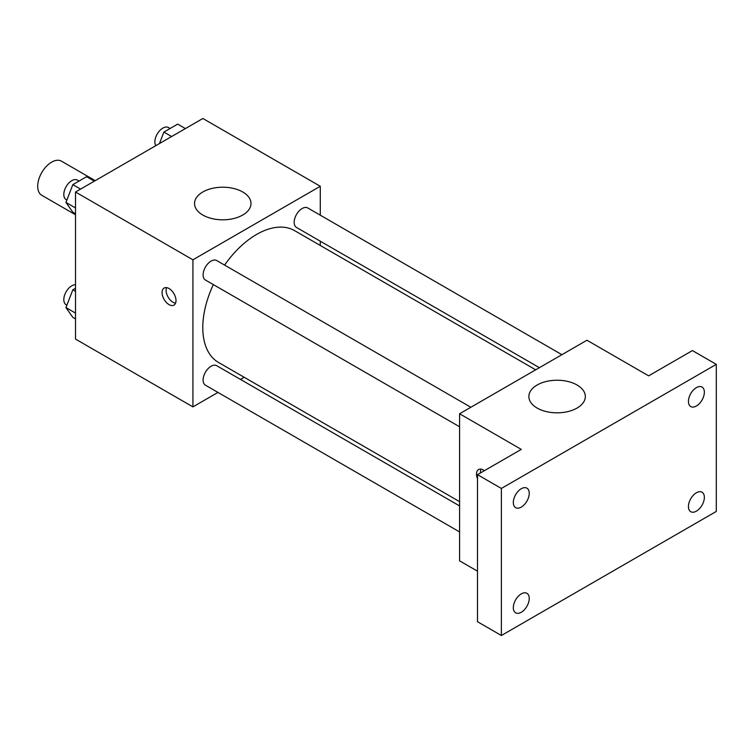 <?xml version="1.0" encoding="UTF-8"?>
<svg xmlns="http://www.w3.org/2000/svg" width="754" height="754" viewBox="0 0 754 754"><rect width="100%" height="100%" fill="white"/><g stroke="black" fill="none" stroke-linecap="round" stroke-linejoin="round"><path stroke-width="1.13" d="M95.211 180.649L61.479 161.177A19.698 11.376 120 0 0 46.296 166.455A19.698 11.376 120 0 0 37.7 186.276A19.698 11.376 120 0 0 41.781 195.295L75.513 214.767M217.963 392.419L192.92 406.877L75.513 339.083L75.513 192.025L202.873 118.491L320.28 186.276L320.28 215.192M244.183 377.273L240.479 379.413M213.344 284.597A76.097 43.939 120 0 0 202.788 327.641A76.097 43.939 120 0 0 218.556 362.476L459.582 501.636M535.689 369.828L294.654 230.667A76.097 43.939 120 0 0 224.598 265.097M320.28 241.186L320.28 245.465M192.92 406.877L192.92 259.81L320.28 186.276M561.909 354.691L307.764 207.963A11.253 6.503 120 0 0 299.093 210.979A11.253 6.503 120 0 0 294.173 222.307A11.253 6.503 120 0 0 296.511 227.463L539.393 367.688M459.582 505.915L216.7 365.69A11.253 6.503 120 0 0 208.029 368.706A11.253 6.503 120 0 0 203.109 380.035A11.253 6.503 120 0 0 205.446 385.19L459.582 531.919M459.582 426.764L205.446 280.036A11.253 6.503 -60 0 1 205.446 267.039A11.253 6.503 -60 0 1 216.7 260.535L470.845 407.264M192.92 259.81L75.513 192.025M202.807 215.041A28.237 16.305 180 0 1 194.541 203.514A28.237 16.305 180 0 1 222.769 187.209A28.237 16.305 180 0 1 251.007 203.514A28.237 16.305 180 0 1 233.58 218.566A28.237 16.305 180 0 1 202.807 215.041M176.002 300.592A9.849 5.683 60 0 1 173.967 305.106A9.849 5.683 60 0 1 164.118 299.413A9.849 5.683 60 0 1 164.118 288.047A9.849 5.683 60 0 1 171.705 290.686A9.849 5.683 60 0 1 176.002 300.592M175.55 303.212A9.849 5.683 60 0 1 168.133 297.104A9.849 5.683 60 0 1 166.549 287.623M477.499 571.174L459.582 560.835L459.582 413.767L586.951 340.233L648.638 375.85L692.417 350.572L716.3 364.361L716.3 511.429L501.372 635.509L477.499 621.72L477.499 474.662L521.278 449.384L459.582 413.767M501.372 635.509L501.372 488.441L477.499 474.662M501.372 488.441L716.3 364.361M537.131 408.055A28.237 16.305 180 0 1 528.865 396.529A28.237 16.305 180 0 1 557.102 380.233A28.237 16.305 180 0 1 585.33 396.529A28.237 16.305 180 0 1 567.903 411.59A28.237 16.305 180 0 1 537.131 408.055M477.499 478.799A9.849 5.683 60 0 1 478.545 469.572A9.849 5.683 60 0 1 484.398 470.675M480.571 472.881A9.849 5.683 60 0 1 480.977 469.158M696.404 406.001A11.253 6.503 -60 0 1 690.768 406.557A11.253 6.503 -60 0 1 689.043 397.537A11.253 6.503 -60 0 1 696.404 387.613A11.253 6.503 -60 0 1 702.031 387.056A11.253 6.503 -60 0 1 703.755 396.076A11.253 6.503 -60 0 1 696.404 406.001M521.278 507.103A11.253 6.503 -60 0 1 515.651 507.659A11.253 6.503 -60 0 1 513.926 498.639A11.253 6.503 -60 0 1 521.278 488.724A11.253 6.503 -60 0 1 526.905 488.168A11.253 6.503 -60 0 1 528.629 497.188A11.253 6.503 -60 0 1 521.278 507.103M521.278 612.257A11.253 6.503 -60 0 1 515.651 612.814A11.253 6.503 -60 0 1 513.926 603.794A11.253 6.503 -60 0 1 521.278 593.869A11.253 6.503 -60 0 1 526.905 593.313A11.253 6.503 -60 0 1 528.629 602.333A11.253 6.503 -60 0 1 521.278 612.257M696.404 511.146A11.253 6.503 -60 0 1 690.768 511.712A11.253 6.503 -60 0 1 689.043 502.692A11.253 6.503 -60 0 1 696.404 492.767A11.253 6.503 -60 0 1 702.031 492.211A11.253 6.503 -60 0 1 703.755 501.231A11.253 6.503 -60 0 1 696.404 511.146M75.513 213.768L72.836 212.223L65.947 202.421L72.836 184.645L86.625 176.69L94.344 181.148M75.513 207.944L65.947 202.421M80.555 189.103L72.836 184.645M79.047 181.064L77.398 180.112A11.253 6.503 120 0 0 68.727 183.128A11.253 6.503 120 0 0 63.807 194.457A11.253 6.503 120 0 0 66.145 199.612L66.87 200.027M159.443 143.562L163.901 132.073L177.69 124.118L185.409 128.576M171.62 136.531L163.901 132.073M170.112 128.491L168.462 127.539A11.253 6.503 120 0 0 159.791 130.555A11.253 6.503 120 0 0 154.872 141.884A11.253 6.503 120 0 0 155.805 145.663M75.513 318.923L72.836 317.377L65.947 307.566L72.836 289.8L75.513 288.254M75.513 313.089L65.947 307.566M75.513 291.346L72.836 289.8M75.513 284.739A11.253 6.503 120 0 0 63.807 299.611A11.253 6.503 120 0 0 66.145 304.757L66.87 305.182"/></g></svg>
